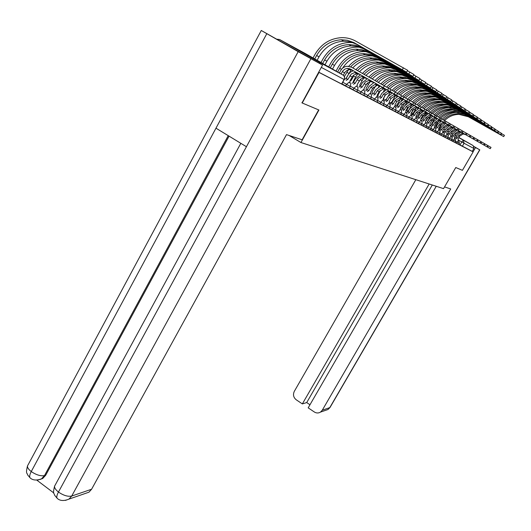 <?xml version="1.0" encoding="UTF-8"?>
<svg xmlns="http://www.w3.org/2000/svg" width="531" height="531" viewBox="0 0 531 531"><rect width="100%" height="100%" fill="white"/><g stroke="black" fill="none" stroke-linecap="round" stroke-linejoin="round"><path stroke-width="0.8" d="M455.173 142.401L458.797 144.445L459.421 143.363L455.797 141.319M451.37 140.43L455.1 142.534L455.731 141.438L452 139.334M447.447 138.405L451.29 140.569L451.927 139.454L448.084 137.29M443.412 136.314L447.367 138.545L448.018 137.416L444.055 135.179M439.25 134.164L443.325 136.46L443.982 135.312L439.9 133.009M434.955 131.94L439.164 134.31L439.827 133.148L435.619 130.772M430.528 129.65L434.862 132.1L435.546 130.911L431.199 128.462M425.955 127.287L430.435 129.81L431.119 128.608L426.639 126.079M421.229 124.838L425.862 127.447L426.559 126.225L421.926 123.617M416.35 122.316L421.136 125.011L421.846 123.769L417.061 121.068M411.306 119.707L416.251 122.495L416.974 121.227L412.023 118.433M406.089 117.006L411.206 119.887L411.937 118.599L406.819 115.712M400.686 114.211L405.983 117.192L406.726 115.884L401.423 112.897M395.091 111.311L400.573 114.404L401.33 113.07L395.841 109.977M389.296 108.311L394.978 111.517L395.741 110.156L390.053 106.95M383.282 105.198L389.177 108.523L389.953 107.143L384.052 103.81M377.043 101.965L383.156 105.417L383.953 104.01L377.826 100.551M370.558 98.613L376.91 102.198L377.72 100.757L371.361 97.173M363.828 95.129L370.432 98.846M356.825 91.498L363.689 95.374L364.525 93.881L357.648 89.998M349.531 87.728L356.686 91.75M341.937 83.792L349.391 87.987L350.248 86.434L342.807 82.232M297.44 49.489L319.569 62.094L297.44 49.489M451.523 133.387L452.916 134.19M455.24 135.518L456.58 136.281M458.864 137.575L464.3 140.629L458.903 137.509M456.62 136.215L455.279 135.451M452.95 134.137L451.549 133.347M458.923 137.476L473.181 145.607L473.904 148.494L472.232 151.375L458.87 144.313M302.232 103.001L318.919 110.017L300.944 142.534L443.544 188.638L455.764 167.537L462.421 170.338L473.134 151.893L319.031 72.422L302.232 103.001L301.854 102.782M447.739 131.111L449.199 131.94M451.576 133.294L452.976 134.091M455.299 135.418L456.64 136.182M472.232 151.375L473.134 151.893M320.558 63.959L319.111 62.107L279.525 39.5L277.275 39.228M318.653 72.203L319.031 72.422M289.163 135.491L300.944 142.534M318.68 72.156L341.785 84.071L344.267 79.584L321.301 67.384M339.342 72.966L340.65 70.61C342.17 68.034 344.334 66.581 347.148 66.242L351.389 67.152L388.592 88.265L387.537 90.144L350.354 69.03L347.174 68.353L344.778 69.123L342.847 70.855L341.068 73.948M350.354 69.03L387.537 90.144M352.564 70.284L349.405 69.614L347.015 70.377L345.097 72.097L343.291 75.243M313.051 57.959L314.923 54.534C321.129 44.02 330.01 38.391 341.566 37.641C346.617 37.542 351.336 38.703 355.717 41.119L407.669 70.311M317.12 60.282L319.012 56.83C324.74 47.133 332.937 41.922 343.603 41.192L350.473 41.909L355.996 43.96L406.613 72.196L353.805 42.54L347.281 40.263L341.347 39.759C330.621 40.495 322.377 45.746 316.622 55.503L314.744 58.928M388.573 88.305L395.25 92.109L394.214 93.947L357.741 73.238L354.622 72.568L351.237 74.068L347.878 79.398L346.159 80.373M357.741 73.238L394.214 93.947M347.878 79.398L346.185 78.429L348.462 74.353L350.387 72.203L353.327 70.723M344.466 79.404L346.185 78.429M350.002 82.876L350.055 80.566L353.394 75.269L356.759 73.782L359.865 74.446M395.223 92.148L401.635 95.799M364.837 77.274L400.62 97.598L364.837 77.274L361.77 76.617L359.46 77.353L357.602 79.013L355.153 83.307L353.487 84.27M355.153 83.307L353.487 82.358L355.478 78.774L360.503 74.805M351.821 83.314L353.487 82.358M357.19 86.619L357.237 84.429L360.522 79.238L363.43 77.831L366.875 78.435M318.646 109.904L302.132 139.786L286.508 134.615L91.597 489.237L88.936 492.197L85.239 493.478M266.788 33.725L215.971 128.183L246.43 146.722L298.176 51.666L261.272 30.486L322.556 65.101L302.02 102.881M298.176 51.666L322.556 65.101M36.732 480.077L53.777 492.941M229.053 136.148L45.706 475.238L42.739 478.464L39.865 479.533M240.822 143.31L55.144 485.148C53.784 486.854 54.885 489.157 58.456 492.051C56.757 495.29 56.372 497.428 57.302 498.45L57.448 498.563M261.259 30.513L28.05 464.917C26.703 466.55 27.771 468.767 31.249 471.561C29.583 474.787 29.238 476.931 30.221 477.993L30.386 478.119M444.54 186.912L450.706 188.95L322.284 410.197L329.771 407.629L479.685 149.802L475.544 147.572L473.061 151.853M415.826 179.677L294.287 391.393C292.8 394.692 293.457 397.493 296.252 399.803L302.351 403.918L429.161 183.985M479.685 149.802L474.024 146.536M474.103 146.748L475.544 147.572M436.243 186.275L308.186 407.848L314.332 411.99C316.403 413.264 318.461 413.304 320.492 412.096L322.284 410.197M432.287 184.994L306.712 402.564L309.978 404.755M306.712 402.564L302.351 403.918M407.43 70.742L413.974 74.526L412.926 76.384L361.126 47.292L355.677 45.268L348.9 44.551C338.366 45.254 330.275 50.392 324.62 59.943L322.689 63.461M324.972 64.762L326.917 61.218C332.545 51.719 340.597 46.622 351.064 45.925L356.865 46.429L363.231 48.653L412.926 76.384M321.023 62.505L322.948 58.994C329.047 48.699 337.769 43.197 349.119 42.48L352.962 42.659M413.735 74.957L420.021 78.588L418.992 80.407L368.162 51.852L361.877 49.648L356.148 49.151C345.807 49.828 337.855 54.852 332.3 64.211L330.315 67.815M332.506 69.063L334.51 65.432C340.039 56.133 347.944 51.142 358.233 50.472L363.927 50.969L370.187 53.16L418.992 80.407M328.676 66.879L330.66 63.275C336.647 53.193 345.216 47.803 356.367 47.12L359.998 47.286M401.615 95.832L407.775 99.337L406.773 101.109L371.654 81.157L368.647 80.513L365.381 81.947L362.135 87.057L360.522 88.013M371.654 81.157L406.773 101.109M362.135 87.057L360.509 86.128L362.461 82.617L367.399 78.734M358.883 87.077L360.509 86.128M364.1 90.237L364.147 88.139L367.372 83.055L370.618 81.628L373.612 82.272M407.755 99.377L413.676 102.742L412.693 104.481L378.211 84.894L375.251 84.256L370.784 87.223L368.859 90.668L367.286 91.611M378.211 84.894L412.693 104.481M368.859 90.668L367.253 89.752L369.178 86.314L374.023 82.511M365.68 90.695L367.253 89.752M370.744 93.721L370.791 91.71L372.709 88.285L377.156 85.332L380.096 85.962M413.656 102.782L419.357 106.021L418.388 107.72L384.517 88.485L381.61 87.854L377.222 90.768L375.331 94.146L373.797 95.076M384.517 88.485L418.388 107.72M375.331 94.146L373.751 93.244L375.643 89.872L380.408 86.141M372.218 94.173L373.751 93.244M377.136 97.08L377.189 95.149L379.074 91.79L383.442 88.896L386.336 89.52M419.789 79L425.829 82.491L424.82 84.27L374.919 56.233L369.662 54.275L363.118 53.571C352.962 54.222 345.15 59.133 339.687 68.307L337.65 71.997M342.522 68.267C348.031 59.884 355.564 55.41 365.122 54.839L370.718 55.337L376.864 57.494L424.82 84.27M336.037 71.081L338.074 67.391C343.962 57.507 352.378 52.237 363.33 51.58L366.762 51.726M425.603 82.882L431.411 86.241L430.415 87.987L381.424 60.448L375.351 58.317L369.822 57.819C362.381 58.144 356.002 61.138 350.692 66.8M352.757 67.928C358.033 62.319 364.366 59.359 371.753 59.047L377.249 59.538L383.289 61.662L430.415 87.987M351.223 69.753L346.398 77.778M349.225 68.552L344.4 76.57M348.721 66.269C354.522 59.684 361.624 56.22 370.027 55.868L373.253 56.007M431.192 86.619L436.767 89.858M359.494 71.745C364.678 66.275 370.89 63.395 378.132 63.089L383.535 63.581L389.475 65.671L435.805 91.558L387.676 64.503L382.592 62.605L376.273 61.915C368.992 62.22 362.746 65.127 357.529 70.636M357.788 73.782L355.597 77.141L353.633 76.052L351.223 80.38L350.228 80.685M353.487 82.351L353.268 81.482M355.597 77.141L353.208 81.449M355.923 69.72C361.584 63.554 368.441 60.308 376.479 59.996L379.506 60.122M419.337 106.054L424.82 109.18L423.871 110.846L390.597 91.943L387.736 91.325L383.422 94.179L381.557 97.492L380.07 98.414M390.597 91.943L423.871 110.846M381.557 97.492L380.01 96.609L381.869 93.297L386.555 89.639M378.517 97.525L380.01 96.609M383.289 100.326L383.355 98.454L385.201 95.162L389.502 92.328L392.349 92.945M436.568 90.21L441.938 93.33M365.978 75.429C371.083 70.092 377.183 67.278 384.278 66.992L389.595 67.477L395.436 69.534L440.989 94.996L393.697 68.413L388.705 66.541L382.493 65.857C375.351 66.149 369.218 68.977 364.093 74.353M364.047 77.765L362.115 80.758L360.217 79.71L357.536 83.891M359.991 86.115L359.826 85.02M362.115 80.758L359.766 84.987M362.507 73.457C368.076 67.43 374.806 64.271 382.692 63.972L385.519 64.085M424.8 109.213L430.09 112.22L429.154 113.853L396.451 95.281L393.644 94.671L389.396 97.465L387.564 100.717L386.117 101.627M396.451 95.281L429.154 113.853M387.564 100.717L386.037 99.848L387.869 96.596L392.475 93.018M384.59 100.751L386.037 99.848M389.23 103.459L389.296 101.647L391.115 98.414L395.343 95.633L398.144 96.244M441.746 93.668L446.916 96.675M372.238 78.98C377.256 73.763 383.243 71.021 390.205 70.749L396.285 71.426L401.177 73.258L445.98 98.315L399.504 72.176L393.736 70.138L388.48 69.654C381.477 69.933 375.457 72.694 370.419 77.944M366.091 90.184L366.144 88.431M370.731 80.745L366.085 88.398M368.859 77.061C374.335 71.174 380.939 68.087 388.679 67.809L391.314 67.902M430.07 112.253L435.168 115.154L434.252 116.76L402.1 98.501L399.339 97.896L395.157 100.638L393.358 103.83L391.944 104.726M402.1 98.501L434.252 116.76M393.358 103.83L391.858 102.974L393.657 99.782L398.19 96.27M390.444 103.87L391.858 102.974M394.951 106.485L395.024 104.726L396.816 101.554L400.978 98.826L403.733 99.423M446.73 97L451.722 99.888L450.799 101.507L405.1 75.807L400.268 73.995L394.254 73.318C387.384 73.583 381.47 76.278 376.519 81.409M378.278 82.405C383.209 77.307 389.09 74.632 395.92 74.373L401.907 75.05L406.713 76.849L450.799 101.507M372.185 93.436L372.244 91.724M376.645 84.323L372.191 91.69M373.147 82.796L373.558 82.245M374.986 80.533C380.369 74.778 386.86 71.771 394.453 71.506L396.896 71.592M435.154 115.181L440.073 117.982L439.17 119.561L407.556 101.6L404.834 101.009L400.719 103.698L398.947 106.837L397.573 107.72M407.556 101.6L439.17 119.561M398.947 106.837L397.473 105.994L399.239 102.855L403.699 99.41M396.093 106.877L397.473 105.994M400.474 109.413L400.56 107.7L402.319 104.58L406.414 101.906L409.122 102.496M451.536 100.213L456.355 103.001L455.445 104.587L410.503 79.311L404.921 77.334L399.83 76.856C393.086 77.108 387.285 79.736 382.413 84.748M384.112 85.71C388.957 80.732 394.732 78.123 401.443 77.878L407.33 78.542L412.063 80.32L455.445 104.587M378.059 96.576L378.138 94.903M379.911 90.642L380.322 90.867L378.079 94.87M378.497 86.938L379.426 85.65M380.9 83.891C386.196 78.263 392.568 75.322 400.022 75.077L402.286 75.15M440.053 118.008L444.799 120.71L443.916 122.263L412.819 104.6L410.138 104.01L406.089 106.658L404.343 109.738L403.009 110.614M412.819 104.6L443.916 122.263M404.343 109.738L402.89 108.908L404.635 105.828L409.023 102.443M401.549 109.778L402.89 108.908M406.726 115.884L407.071 114.158L405.81 112.24L405.903 110.574L407.635 107.508L411.671 104.879L414.333 105.463M456.175 103.313L460.822 106.008L459.926 107.567L415.72 82.69L410.224 80.745L405.219 80.274C398.595 80.506 392.887 83.075 388.095 87.98M389.701 88.949C394.473 84.057 400.162 81.489 406.773 81.256L411.751 81.728L417.227 83.666L459.926 107.567M383.74 99.602L383.827 97.969M385.858 94.226L383.774 97.943M379.798 96.542L380.216 96.244M383.475 91.292L385.041 89.009M386.614 87.13C391.818 81.628 398.084 78.761 405.405 78.522L407.483 78.581M444.786 120.743L449.372 123.351L448.496 124.871L417.904 107.494L415.262 106.917L411.279 109.512L409.56 112.539L408.259 113.402M417.904 107.494L448.496 124.871M409.56 112.539L408.133 111.722L409.846 108.696L414.167 105.37M406.826 112.585L408.133 111.722M411.937 118.599L412.275 116.906L410.961 114.948L411.067 113.349L412.779 110.335L416.742 107.753L419.371 108.331M460.649 106.306L465.136 108.915M395.137 92.042C399.836 87.257 405.432 84.748 411.923 84.522L416.828 84.993L422.218 86.905L464.26 110.441L420.764 85.962L415.348 84.044L410.423 83.573C403.899 83.798 398.277 86.321 393.557 91.14M386.356 99.29L390.411 92.328M384.915 100.074L386.256 99.237M389.455 101.779L389.495 101.295M392.097 90.31C397.221 84.894 403.394 82.079 410.602 81.847L412.507 81.9M392.104 92.812L391.778 93.23M449.359 123.378L453.793 125.9L452.93 127.4L422.822 110.295L420.22 109.725L416.297 112.273L414.605 115.247L413.33 116.103M422.822 110.295L452.93 127.4M414.605 115.247L413.198 114.444L414.884 111.47L419.132 108.205M411.917 115.3L413.198 114.444M415.959 117.603L416.065 116.03L417.744 113.07L421.654 110.534L424.236 111.105M464.977 109.2L469.318 111.709L468.448 113.216L425.636 89.122L420.306 87.23L415.448 86.759C409.023 86.978 403.487 89.46 398.834 94.199M400.367 95.069C404.994 90.356 410.509 87.894 416.901 87.681L422.523 88.332L427.043 90.031L468.448 113.216M390.345 102.974L391.599 102.118L392.157 102.437L391.652 102.151L395.555 95.62M397.394 93.376C402.445 88.06 408.525 85.285 415.634 85.066L417.359 85.113M397.367 95.892L396.63 96.868M453.773 125.927L458.061 128.369L457.218 129.836L427.574 113.003L425.019 112.439L421.149 114.942L419.483 117.869L418.242 118.718M427.574 113.003L457.218 129.836M419.483 117.869L418.096 117.079L419.762 114.152L423.937 110.946M416.848 117.922L418.096 117.079M420.784 120.165L420.897 118.625L422.55 115.718L426.4 113.222L428.948 113.787M469.152 111.988L473.347 114.424L472.497 115.904L430.349 92.175L425.875 90.496L420.313 89.845C413.981 90.058 408.525 92.494 403.945 97.153M405.432 97.996C409.985 93.363 415.421 90.947 421.72 90.741L427.256 91.385L431.71 93.058L472.497 115.904M395.602 105.769L396.823 104.939L397.765 105.477L396.869 104.965L401.078 98.062M402.525 96.35C407.503 91.113 413.49 88.392 420.492 88.186L422.052 88.219M402.418 98.919L401.21 100.605M458.047 128.396L462.196 130.752L461.366 132.199L432.181 115.625L429.659 115.068L425.849 117.53L424.209 120.411L422.995 121.241M432.181 115.625L461.366 132.199M424.209 120.411L422.842 119.628L424.481 116.747L428.583 113.601M421.621 120.464L422.842 119.628M425.457 122.648L425.57 121.141L427.203 118.274L430.999 115.824L433.508 116.382M473.194 114.689L477.25 117.052M410.324 100.837C414.817 96.277 420.174 93.894 426.386 93.702L431.079 94.16L436.23 95.992L476.413 118.499L434.909 95.135L429.738 93.297L425.026 92.839C418.78 93.038 413.403 95.427 408.89 100.02M403.175 108.404L401.927 107.693L405.963 101.049M400.766 108.397L401.927 107.693M401.874 107.667L403.175 108.41L402.106 109.18M407.523 99.191C412.421 94.06 418.315 91.398 425.205 91.199L426.592 91.226M407.264 101.912L405.372 104.753M462.182 130.779L470.081 135.305L469.271 136.706L440.956 120.623L438.506 120.079L434.809 122.462L433.21 125.243L432.048 126.066M436.635 118.161L465.382 134.489L436.635 118.161L434.152 117.616L430.395 120.033L428.782 122.867L427.594 123.69M428.782 122.867L427.435 122.097L429.048 119.263L433.084 116.17M426.24 122.92L427.435 122.097M429.977 125.05L430.103 123.577L431.71 120.756L435.453 118.347L437.922 118.898M477.103 117.305L481.033 119.581L480.203 121.015L439.329 98.003L434.232 96.184L429.586 95.726C423.433 95.919 418.129 98.275 413.676 102.795M415.069 103.585C419.503 99.091 424.78 96.755 430.906 96.562L435.526 97.02L440.604 98.826L480.203 121.015M411.917 104.866L408.153 111.092L406.932 111.895M408.153 111.092L406.819 110.335L408.877 106.704M406.023 110.66L406.819 110.335M412.328 101.972C417.16 96.927 422.975 94.306 429.758 94.113L430.986 94.14M413.689 105.165L413.317 105.642M440.956 120.623L469.271 136.706M433.21 125.243L431.882 124.486L433.475 121.705L437.444 118.659M430.721 125.303L431.882 124.486M434.365 127.38L434.491 125.933L436.077 123.159L439.768 120.789L442.204 121.334M480.887 119.84L484.69 122.05M419.669 106.246C424.037 101.826 429.24 99.523 435.287 99.343L440.584 99.967L444.845 101.58L483.874 123.451L443.611 100.777L439.329 99.158L434.006 98.534C427.953 98.713 422.736 101.023 418.348 105.45M416.921 107.083L412.879 113.641L411.684 114.437M412.879 113.641L411.565 112.897L413.682 109.167M416.988 104.673C421.753 99.702 427.488 97.127 434.179 96.947L435.241 96.961M418.249 107.879L417.525 108.842M470.068 135.325L473.838 137.476L473.041 138.85L445.137 123.006L442.728 122.469L439.077 124.812L437.511 127.553L436.369 128.363M445.137 123.006L473.041 138.85M437.511 127.553L436.197 126.809L437.77 124.062L441.666 121.075M435.062 127.613L436.197 126.809M438.613 129.644L438.752 128.223L440.312 125.489L443.949 123.159L446.352 123.696M484.551 122.289L488.235 124.433M424.156 108.795C428.464 104.461 433.588 102.211 439.529 102.032L444.022 102.483L448.954 104.242L487.438 125.814L447.752 103.465L443.538 101.872L438.294 101.248C432.32 101.428 427.17 103.691 422.849 108.052M421.355 109.771L417.459 116.116L416.291 116.9M421.508 107.289C426.207 102.397 431.856 99.861 438.46 99.689L439.363 99.702M422.63 110.561L421.501 112.141M473.825 137.496L481.02 141.618L480.243 142.952L453.135 127.559L450.792 127.035L447.248 129.305L445.715 131.967L444.626 132.757M449.199 125.316L476.692 140.934L449.199 125.316L446.823 124.785L443.226 127.095L441.673 129.79L440.564 130.593M441.673 129.79L440.385 129.053L441.931 126.358L445.761 123.418M439.27 129.856L440.385 129.053M442.735 131.834L442.881 130.44L444.42 127.752L448.005 125.455L450.374 125.986M488.102 124.666L491.679 126.736L490.883 128.104L451.781 106.074L447.62 104.501L442.449 103.884C436.555 104.056 431.477 106.286 427.216 110.581M428.484 111.304C432.732 107.03 437.783 104.813 443.65 104.647L448.078 105.092L452.943 106.831L490.883 128.104M425.616 112.433L421.899 118.513L421.076 118.924M426.844 113.209L425.112 115.824M425.889 109.831C430.528 105.005 436.097 102.51 442.615 102.344L443.358 102.357M453.135 127.559L480.243 142.952M445.715 131.967L444.44 131.237L445.967 128.582L449.73 125.694M443.352 132.027L444.44 131.237M446.737 133.958L446.883 132.591L448.41 129.942L451.941 127.686L454.277 128.21M491.547 126.969L495.011 128.987M432.679 113.734C436.867 109.525 441.858 107.342 447.646 107.182L457.45 109.685L494.235 130.321L455.684 108.603L450.865 106.884L446.478 106.439C440.664 106.605 435.652 108.802 431.451 113.03M431.338 115.26L429.4 118.114L428.159 117.424L426.214 120.842L425.636 121.028M429.4 118.114L427.462 121.513M430.143 112.293C434.716 107.541 440.212 105.085 446.644 104.926L447.235 104.932M481.006 141.638L484.451 143.602L483.681 144.917L456.959 129.737L454.649 129.219L451.151 131.456L449.644 134.071L448.576 134.854M456.959 129.737L483.681 144.917M449.644 134.071L448.383 133.354L449.89 130.739L453.587 127.898M447.314 134.137L448.383 133.354M450.627 136.022L450.779 134.682L452.279 132.073L455.764 129.849L458.067 130.367M494.885 129.206L498.251 131.157L497.481 132.478L460.105 111.404L450.394 108.921C444.653 109.081 439.708 111.244 435.559 115.413M436.754 116.097C440.889 111.948 445.814 109.798 451.523 109.645L461.2 112.114L497.481 132.478M430.402 123.099L431.962 120.364M431.716 124.446L431.65 123.776M435.36 117.69L431.61 123.75M434.298 114.656C438.805 109.99 444.228 107.581 450.553 107.428L450.992 107.435M484.438 143.622L487.777 145.521L487.027 146.821L460.676 131.854L458.392 131.343L454.941 133.54L453.454 136.122L452.405 136.892M460.676 131.854L487.027 146.821M453.454 136.122L452.213 135.412L453.7 132.83L457.324 130.042M451.164 136.182L452.213 135.412M454.397 138.027L454.556 136.713L456.036 134.144L459.474 131.953L461.751 132.465M498.124 131.369L501.397 133.268L500.633 134.569L463.775 113.787L454.191 111.337C448.542 111.483 443.67 113.607 439.582 117.696M440.717 118.386C444.792 114.298 449.651 112.18 455.293 112.034L464.837 114.477L500.633 134.569M435.626 127.002L435.685 125.947M439.243 120.086L435.646 125.927M436.694 118.898L437 118.506M438.307 116.973C442.761 112.38 448.104 110.01 454.35 109.864L454.642 109.864M487.77 145.54L491.016 147.392L490.272 148.667L464.28 133.905L462.03 133.4L458.625 135.564L457.158 138.106L456.129 138.876M464.28 133.905L490.272 148.667M457.158 138.106L455.93 137.41L457.397 134.867L460.961 132.126M454.908 138.173L455.93 137.41M458.067 139.978L458.226 138.684L459.687 136.155L463.078 133.998L465.329 134.502M501.271 133.473L504.45 135.319L503.693 136.6L467.34 116.097L457.881 113.674C452.306 113.82 447.5 115.911 443.458 119.946M444.586 120.59C448.609 116.574 453.401 114.497 458.95 114.357L468.375 116.767L503.693 136.6M439.436 129.345L439.602 128.064M441.015 124.559L441.427 124.792L439.562 128.044M440.252 121.632L440.836 120.842M442.204 119.236C446.598 114.703 451.874 112.366 458.041 112.227L458.187 112.227M456.375 143.091L458.605 140.29L459.421 143.363M452.638 141.16L454.908 138.319L455.731 141.438M448.788 139.168L451.091 136.294L452.18 137.728L451.934 139.454M444.819 137.124L447.168 134.204L448.27 135.664L448.018 137.416M440.73 135.013L443.119 132.053L444.241 133.533L443.982 135.312M436.522 132.836L438.951 129.836L440.093 131.343L439.827 133.148M432.174 130.593L434.65 127.546L435.812 129.079L435.546 130.911M427.694 128.283L430.216 125.19L431.391 126.743L431.126 128.602M423.061 125.887L425.636 122.754L426.831 124.34L426.559 126.225M418.282 123.424L420.904 120.238L422.118 121.851L421.846 123.769M413.344 120.869L416.012 117.636L417.253 119.276L416.974 121.227M408.233 118.234L410.961 114.948M402.949 115.506L405.81 112.24M397.48 112.678L400.314 109.286L401.622 111.025L401.33 113.07M391.812 109.758L394.712 106.306L396.04 108.072L395.748 110.156M385.937 106.724L388.898 103.22L390.258 105.019L389.953 107.143M379.851 103.578L382.871 100.014L384.258 101.852L383.953 104.01M373.525 100.313L376.618 96.688L378.032 98.56L377.72 100.757M370.426 98.852L371.249 97.385L364.638 93.655M366.961 96.921L367.777 95.454L370.127 93.23L371.567 95.149L371.249 97.385M360.137 93.396L360.967 91.903L363.377 89.646L364.85 91.597L364.525 93.881M356.679 91.757L357.529 90.23L350.374 86.195M353.035 89.732L353.885 88.206L356.48 86.022C357.96 87.137 358.306 88.538 357.529 90.23M345.648 85.916L346.511 84.356L349.179 82.139C350.686 83.281 351.044 84.714 350.248 86.434M460.012 144.97L461.751 141.956L458.107 139.879M454.974 138.093L454.483 137.814M451.31 136.002L450.753 135.684M447.547 133.852L446.91 133.493M443.677 131.642L442.947 131.23M435.778 126.391L437.066 125.296L436.163 125.017M440.133 127.048L441.188 127.646M443.67 129.06L445.197 129.929M447.62 131.31L449.08 132.146M451.456 133.5L452.857 134.297M455.186 135.624L456.521 136.387M458.804 137.682L473.181 145.607M445.283 129.77L443.743 128.933M441.234 127.566L440.166 126.989M319.111 62.107L343.039 75.077L305.571 53.684L279.525 39.5M344.274 79.577L344.685 77.539L343.769 75.674M341.625 83.998L344.115 79.504C344.924 77.659 344.566 76.179 343.039 75.077M462.342 146.271L464.081 143.27L461.751 141.956L463.331 140.264L464.081 143.27L473.904 148.494M383.263 87.715L384.318 85.83M342.376 71.592L344.626 72.833M402.365 69.7L403.441 67.795M319.012 56.83L316.622 55.503M356.865 44.425L354.675 43.004M390.039 91.578L391.082 89.732M347.805 79.358L346.119 78.396M349.909 75.741L352.073 76.929M396.551 95.288L397.573 93.476M355.08 83.267L353.42 82.318M357.144 79.716L359.221 80.865M310.854 58.795L71.705 496.054L91.597 489.237M228.237 135.651L44.485 475.603L45.706 475.238M27.479 465.966C25.402 474.747 27.327 472.504 27.579 474.853L30.221 477.993C32.882 480.356 36.646 480.628 41.511 478.836L44.485 475.603C40.648 476.274 36.234 474.926 31.249 471.561L215.971 128.183M246.43 146.722L58.456 492.051C63.521 495.496 67.941 496.83 71.705 496.054L68.977 499.107L65.466 500.394M42.739 478.464L38.006 479.971M325.556 410.344L328.005 409.501L330.109 407.317M408.79 73.955L409.839 72.09M326.917 61.218L324.62 59.943M364.087 49.111L361.989 47.75M414.957 78.037L415.985 76.212M334.51 65.432L332.3 64.211M371.023 53.611L369.005 52.303M402.803 98.852L403.806 97.08M362.076 87.024L360.443 86.088M364.093 83.546L366.098 84.648M408.817 102.277L409.799 100.538M368.793 90.635L367.193 89.719M370.784 87.223L372.709 88.285M414.605 105.569L415.567 103.864M375.264 94.113L373.691 93.21M377.222 90.768L379.074 91.79M420.877 81.96L421.886 80.174M341.513 69.322L339.687 68.307M377.687 57.932L375.749 56.678M426.566 85.73L427.561 83.978M348.834 73.384L346.789 72.256M384.099 62.094L382.234 60.886M432.042 89.354L433.017 87.642M390.272 66.096L388.473 64.935M420.167 108.742L421.123 107.07M381.504 97.465L379.95 96.576M383.422 94.179L385.201 95.162M437.312 92.845L438.267 91.159M396.212 69.953L394.487 68.831M425.537 111.795L426.473 110.156M387.511 100.691L385.984 99.821M389.396 97.465L391.115 98.414M442.383 96.211L443.332 94.558M368.401 84.25L366.967 83.453M401.947 73.67L400.274 72.588M430.707 114.742L431.623 113.136M393.305 103.804L391.798 102.948M395.157 100.638L396.816 101.554M447.281 99.45L448.204 97.83M374.468 87.615L373.558 87.117M407.469 77.26L405.863 76.212M435.699 117.583L436.601 116.004M398.894 106.804L397.42 105.961M400.719 103.698L402.319 104.58M452 102.576L452.91 100.983M412.806 80.719L411.253 79.71M440.518 120.331L441.407 118.778M404.297 109.711L402.843 108.882M406.089 106.658L407.635 107.508M456.554 105.589L457.45 104.03M417.957 84.064L416.457 83.088M445.17 122.98L446.047 121.453M409.514 112.512L408.08 111.696M411.279 109.512L412.779 110.335M460.954 108.51L461.837 106.97M422.935 87.29L421.488 86.347M449.664 125.542L450.527 124.042M414.558 115.22L413.151 114.417M416.297 112.273L417.744 113.07M465.202 111.324L466.072 109.811M427.754 90.416L426.347 89.507M454.018 128.017L454.861 126.544M419.437 117.849L418.05 117.052M421.149 114.942L422.55 115.718M469.318 114.046L470.174 112.565M432.407 93.436L431.053 92.553M458.226 130.42L459.063 128.967M424.163 120.384L422.795 119.601M425.849 117.53L427.203 118.274M473.294 116.681L474.137 115.22M436.92 96.363L435.606 95.507M462.302 132.737L463.125 131.31M428.736 122.84L427.389 122.07M430.395 120.033L431.71 120.756M477.143 119.229L477.973 117.796M406.773 110.309L408.107 111.072M410.563 107.654L410.211 107.461M441.281 99.191L440.013 98.368M466.245 134.987L467.054 133.586M433.17 125.223L431.842 124.466M434.809 122.462L436.077 123.159M480.874 121.699L481.69 120.291M411.518 112.871L412.833 113.621M415.594 110.448L414.91 110.07M445.516 101.939L444.281 101.136M470.068 137.164L470.871 135.783M437.471 127.533L436.157 126.783M439.077 124.812L440.312 125.489M484.484 124.095L485.288 122.701M420.459 113.149L419.457 112.592M449.618 104.6L448.416 103.824M473.778 139.275L474.568 137.921M441.633 129.77L440.345 129.033M443.226 127.095L444.42 127.752M487.989 126.411L488.779 125.044M425.152 115.758L423.877 115.048M453.593 107.176L452.432 106.426M477.376 141.326L478.152 139.985M445.682 131.947L444.407 131.217M447.248 129.305L448.41 129.942M491.381 128.661L492.164 127.321M457.45 109.685L456.328 108.955M480.867 143.317L481.63 141.996M449.604 134.051L448.35 133.334M451.151 131.456L452.279 132.073M494.68 130.845L495.45 129.524M433.528 120.404L432.433 119.794M461.2 112.114L460.105 111.404M484.259 145.248L485.009 143.947M453.414 136.102L452.173 135.392M454.941 133.54L456.036 134.144M497.879 132.969L498.642 131.661M437.531 122.628L436.787 122.216M464.837 114.477L463.775 113.787M487.551 147.12L488.294 145.839M457.118 138.093L455.897 137.39M458.625 135.564L459.687 136.155M500.992 135.027L501.742 133.739M468.375 116.767L467.34 116.097M384.988 99.981L384.55 99.868M390.424 102.875L389.92 102.729M395.675 105.682L395.23 105.53M347.174 68.353L349.405 69.614M407.682 70.298L406.613 72.196M343.603 41.192L341.347 39.759M354.622 72.568L356.759 73.782M401.635 95.792L400.62 97.598M361.77 76.617L363.828 77.785M88.936 492.197L68.977 499.107C63.979 501.145 60.089 500.925 57.302 498.456L54.593 495.184C54.321 492.861 52.423 494.766 54.58 486.177M479.812 149.868L330.016 407.483L328.005 409.501L320.492 412.096M351.064 45.925L348.9 44.551M358.233 50.472L356.148 49.151M368.647 80.513L370.618 81.628M375.251 84.256L377.156 85.332M381.61 87.854L383.442 88.896M365.122 54.839L363.118 53.571M371.753 59.047L369.822 57.819M436.774 89.845L435.805 91.558M378.132 63.089L376.273 61.915M387.736 91.325L389.502 92.328M441.945 93.317L440.989 94.996M384.278 66.992L382.493 65.857M393.644 94.671L395.343 95.633M446.923 96.669L445.98 98.315M390.205 70.749L388.48 69.654M399.339 97.896L400.978 98.826M395.92 74.373L394.254 73.318M404.834 101.009L406.414 101.906M401.443 77.878L399.83 76.856M410.138 104.01L411.671 104.879M406.773 81.256L405.219 80.274M415.262 106.917L416.742 107.753M465.143 108.908L464.26 110.441M411.923 84.522L410.423 83.573M420.22 109.725L421.654 110.534M416.901 87.681L415.448 86.759M425.019 112.439L426.4 113.222M421.72 90.741L420.313 89.845M429.659 115.068L430.999 115.824M477.256 117.046L476.413 118.499M426.386 93.702L425.026 92.839M466.198 133.069L465.382 134.489M434.152 117.616L435.453 118.347M430.906 96.562L429.586 95.726M438.506 120.079L439.768 120.789M484.69 122.044L483.874 123.451M435.287 99.343L434.006 98.534M442.728 122.469L443.949 123.159M488.241 124.427L487.438 125.814M439.529 102.032L438.294 101.248M477.482 139.58L476.692 140.934M446.823 124.785L448.005 125.455M443.65 104.647L442.449 103.884M450.792 127.035L451.941 127.686M495.011 128.98L494.235 130.321M447.646 107.182L446.478 106.439M454.649 129.219L455.764 129.849M451.523 109.645L450.394 108.921M458.392 131.343L459.474 131.953M455.293 112.034L454.191 111.337M462.03 133.4L463.078 133.998M458.95 114.357L457.881 113.674"/></g></svg>
